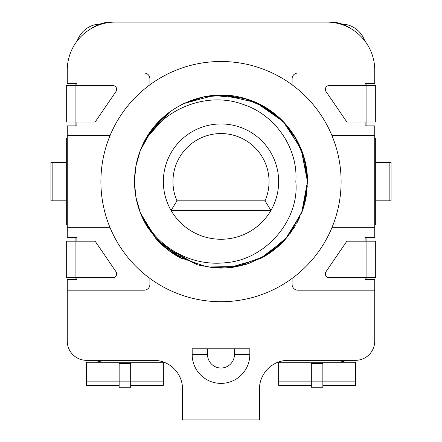 <?xml version="1.0" encoding="UTF-8"?>
<svg xmlns="http://www.w3.org/2000/svg" width="442" height="442" viewBox="0 0 442 442"><rect width="100%" height="100%" fill="white"/><g stroke="black" fill="none" stroke-linecap="round" stroke-linejoin="round"><path stroke-width="0.66" d="M305.814 198.475L307.477 181.607L306.03 165.849M301.698 150.518L285.62 124.13M281.493 119.804L259.454 104.146M244.586 98.406L213.409 95.461L183.491 103.682M170.264 111.572L146.158 138.285M140.341 150.424L135.992 165.739M214.469 95.373L184.662 103.135M171.408 110.754L156.457 124.047L145.092 140.18M140.396 150.28L140.086 151.087M136.009 165.628L135.097 171.623M135.164 192.126L135.987 197.452L134.771 188.137M301.538 213.099L301.759 212.541M293.808 228.271L295.372 225.735M301.626 212.884L307.477 181.607L301.621 150.319M182.607 259.089L157.065 239.835L141.108 214.702A86.477 86.477 0 0 1 134.523 181.607A86.477 86.477 0 0 0 134.904 189.745L135.998 197.519A86.477 86.477 0 0 0 140.418 212.994L155.761 238.371L179.016 257.205L207.188 266.974L237.122 266.565L264.813 256.161L287.576 236.802L302.306 211.061L307.477 181.607L304.135 157.8L294.488 136.02L284.935 123.373M273.057 112.55L259.642 104.24M134.539 179.866L135.998 165.695L134.589 178.137M134.655 186.375L135.992 197.491L134.838 188.983M139.374 210.16L140.401 212.956M164.242 246.84L197.414 264.802L213.143 267.725M206.292 266.824L225.718 267.951L244.785 264.747L229.067 267.703M259.736 258.924L285.073 239.68L301.648 212.817M305.997 197.53L306.82 192.242M147.689 227.47L157.175 239.956M169.048 250.741L182.518 259.051M197.381 264.797L212.801 267.692M259.581 259.001L273.123 250.608M284.935 239.835L294.433 227.276M306.002 197.502L306.693 193.231M223.807 95.174L256.062 102.55L283.212 121.533L301.129 149.087L307.477 181.607L304.737 160.015L296.621 139.655L283.863 122.219L267.084 108.423L247.421 99.262L226.105 95.279L204.309 96.748L183.8 103.538M170.822 111.169L146.517 137.666M140.407 150.252L136.003 165.656M140.396 212.933L147.562 227.271M229.238 267.692L248.619 263.554L266.603 255.078L282.316 242.581L294.576 227.044M222.326 95.14L202.254 97.185L183.397 103.732M157.032 123.412L170.126 111.677L158.8 121.528M149.241 133.34L140.374 150.33M135.992 165.711L135.158 171.12M307.383 177.618L307.477 181.607C307.886 143.738 281.416 108.732 245.338 98.621C204.243 85.737 156.993 108.367 141.103 148.512C158.573 109.622 205.994 90.538 243.045 104.389C275.99 115.025 298.367 149.114 295.825 181.607C299.637 219.298 266.465 259.437 226.105 262.664C191.568 266.73 157.203 248.249 141.103 214.696M147.424 136.158A86.477 86.477 0 0 0 134.523 181.607A86.477 86.477 0 0 1 141.103 148.512M163.347 181.607A57.653 57.653 0 0 0 171.071 210.431A57.653 57.653 0 0 1 221 123.953A57.653 57.653 0 0 1 270.929 210.431L270.929 210.431A57.653 57.653 0 0 1 171.071 210.431L270.929 210.431L265.034 200.823L176.966 200.823L171.071 210.431M252.122 210.431L270.929 210.431M176.966 200.823A48.045 48.045 0 0 1 221 133.561A48.045 48.045 0 0 1 265.034 200.823M306.013 165.739L301.676 150.462M294.731 136.418L288.123 127.075M275.449 114.417L271.548 111.439M259.758 104.295L249.078 99.809M231.332 95.743L229.138 95.511M221.995 95.135L202.303 97.168L183.712 103.577M182.424 104.207L174.839 108.478M147.573 135.926L140.385 150.302M135.981 165.794L135.048 172.06M134.545 183.513L136.003 197.546M306.847 192.038L301.599 212.945L307.477 182.192M274.736 113.848L273.316 112.743M259.581 104.207L244.824 98.472M135.705 167.352L134.617 177.59M135.998 197.508L140.324 212.746M146.678 225.812L156.573 239.293M170.098 251.515L197.364 264.791M216.16 267.946L217.983 268.029M219.47 268.067L228.818 267.73M228.923 267.719L260.482 258.542M273.349 250.437L285.107 239.647M285.637 239.056L294.505 227.166M136.02 197.64L136.578 200.353M140.49 213.182L147.694 227.486M157.656 240.476L170.408 251.741M199.005 265.239L214.795 267.858M232.575 267.305L246.713 264.172M260.509 258.531L267.36 254.603M221 268.079L224.74 268.001M238.774 266.239L248.984 263.432M261.769 257.868L279.41 245.371M289.985 233.757L302.217 211.304L307.372 185.839M307.411 178.237L303.626 156.098L294.405 135.887M284.736 123.158L266.327 107.959L244.641 98.422M228.989 95.494L212.906 95.505M197.193 98.467L182.38 104.229M168.772 112.677L151.982 129.495L140.418 150.219M307.477 181.314A86.477 86.477 0 0 0 294.676 136.329M284.841 123.274A86.477 86.477 0 0 0 244.675 98.428M229 95.5A86.477 86.477 0 0 0 213.928 95.417M170.28 111.561A86.477 86.477 0 0 0 158.28 122.064M141.236 215.011A86.477 86.477 0 0 0 147.44 227.072M157.159 239.94A86.477 86.477 0 0 0 182.568 259.073M213.138 267.725A86.477 86.477 0 0 0 235.873 266.797M244.144 264.929A86.477 86.477 0 0 0 244.813 264.741M259.647 258.968A86.477 86.477 0 0 0 285.068 239.691M301.604 212.933A86.477 86.477 0 0 0 306.737 192.894M100.892 181.607A120.108 120.108 0 0 1 221 61.493A120.108 120.108 0 0 1 341.108 181.607A120.108 120.108 0 0 1 221 301.715A120.108 120.108 0 0 1 100.892 181.607M110.102 227.724L67.261 227.724L67.261 135.484L110.102 135.484M67.261 135.484L67.261 125.876L76.869 125.876L76.869 122.031M67.261 227.724L67.261 237.337L76.869 237.337L76.869 241.177M149.893 278.405L149.893 284.416A5.763 5.763 0 0 1 144.131 290.184L67.261 290.184L67.261 279.615L76.869 279.615L76.869 277.692M365.131 85.516L365.131 83.593L374.739 83.593L374.739 70.145A48.045 48.045 0 0 0 326.693 22.1L115.307 22.1A48.045 48.045 0 0 0 67.261 70.145L67.261 83.593L76.869 83.593L76.869 85.516M116.666 273.847A3.845 3.845 0 0 0 115.992 271.675L95.124 241.177L66.3 241.177L66.3 277.692L112.82 277.692A3.845 3.845 0 0 0 116.666 273.847A3.845 3.845 0 0 1 112.82 277.692M66.3 277.692L66.3 241.177M67.261 290.184L67.261 341.108A19.216 19.216 0 0 0 86.477 360.324L153.739 360.324A28.824 28.824 0 0 1 182.563 389.153L182.563 419.9L259.437 419.9L259.437 389.153A28.824 28.824 0 0 1 288.261 360.324L355.523 360.324A19.216 19.216 0 0 0 374.739 341.108L374.739 290.184L297.869 290.184A5.763 5.763 0 0 1 292.107 284.416L292.107 278.405M234.453 354.561L249.824 354.561L249.824 348.793L249.824 354.561A28.824 28.824 0 0 1 221 383.385A28.824 28.824 0 0 1 192.176 354.561L192.176 348.793L192.176 354.561L207.547 354.561A13.453 13.453 0 0 0 221 368.015A13.453 13.453 0 0 0 234.453 354.561L234.453 348.793L192.176 348.793M164.087 362.247L105.693 362.247A28.824 28.824 0 0 1 95.345 360.324M75.908 279.615L75.908 237.337M75.908 125.876L75.908 122.031L95.124 122.031L115.992 91.533A3.845 3.845 0 0 0 112.82 85.516L75.908 85.516L75.908 83.593M77.322 40.725A24.984 24.984 0 0 1 100.052 24.034M67.261 138.363L66.3 138.363L66.3 224.845L67.261 224.845M66.3 162.385L50.924 162.385L50.924 200.823L66.3 200.823M366.092 83.593L366.092 85.516L329.179 85.516A3.845 3.845 0 0 0 326.008 91.533L346.876 122.031L366.092 122.031L366.092 125.876M374.739 224.845L375.7 224.845L375.7 138.363L374.739 138.363M366.092 237.337L366.092 241.177L346.876 241.177L326.008 271.675A3.845 3.845 0 0 0 329.179 277.692L375.7 277.692L375.7 241.177L366.092 241.177L366.092 279.615M322.853 385.308L355.523 385.308L355.523 362.247L277.913 362.247M278.653 362.247L278.653 385.308L311.323 385.308M278.653 381.849L311.323 381.849L311.323 363.446L322.853 363.446L322.853 381.849L355.523 381.849M311.323 381.849L311.323 387.231L322.853 387.231L322.853 381.849L311.323 381.849M322.853 387.231L311.323 387.231M346.655 360.324A28.824 28.824 0 0 1 336.307 362.247M341.948 24.034A24.984 24.984 0 0 1 364.678 40.725M375.7 200.823L391.076 200.823L391.076 162.385L375.7 162.385M365.131 241.177L365.131 237.337L374.739 237.337L374.739 227.724L331.898 227.724M365.131 122.031L365.131 125.876L374.739 125.876L374.739 135.484L331.898 135.484M374.739 290.184L374.739 279.615L365.131 279.615L365.131 277.692M375.7 241.177L375.7 277.692M374.739 227.724L374.739 135.484M375.7 85.516L366.092 85.516L366.092 122.031L375.7 122.031L375.7 85.516L375.7 122.031M325.334 89.361A3.845 3.845 0 0 1 329.179 85.516M326.693 22.1L330.539 22.1A34.592 34.592 0 0 1 350.291 28.294M374.739 73.024L297.869 73.024A5.763 5.763 0 0 0 292.107 78.792L292.107 84.803M67.261 73.024L144.131 73.024A5.763 5.763 0 0 1 149.893 78.792L149.893 84.803M66.3 122.031L75.908 122.031L75.908 85.516L66.3 85.516L66.3 122.031L66.3 85.516M91.709 28.294A34.592 34.592 0 0 1 111.461 22.1L115.307 22.1M105.693 362.247L86.477 362.247L86.477 385.308L119.147 385.308M130.677 385.308L163.347 385.308L163.347 362.247M130.677 387.231L130.677 363.446L119.147 363.446L119.147 387.231L130.677 387.231L119.147 387.231M249.824 348.793L234.453 348.793M300.046 216.674L296.737 223.348M282.985 241.907L276.775 247.691M269.311 253.327L263.979 256.647M225 267.99L217.834 268.023M142.91 144.451L143.865 142.512M266.338 107.964L266.625 108.141M284.217 122.594L284.758 123.185M389.164 200.823L389.164 162.385M52.836 162.385L52.836 200.823M86.477 381.849L163.347 381.849M207.547 348.793L207.547 354.561"/></g></svg>
